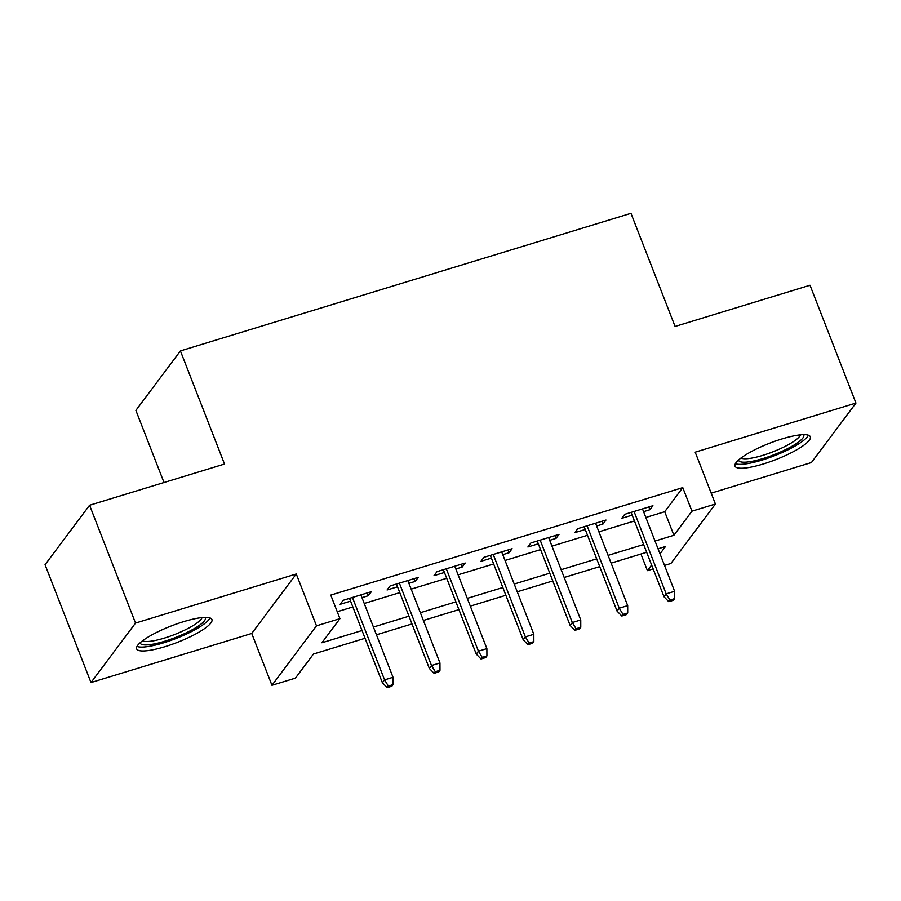 <?xml version="1.0" encoding="UTF-8"?>
<svg xmlns="http://www.w3.org/2000/svg" width="901" height="901" viewBox="0 0 901 901"><rect width="100%" height="100%" fill="white"/><g stroke="black" fill="none" stroke-linecap="round" stroke-linejoin="round"><path stroke-width="1.35" d="M164.883 646.715A40.421 8.762 158.7 0 0 211.926 619.494A40.421 8.762 158.7 0 0 183.658 621.645A40.421 8.762 158.7 0 0 136.614 648.866A40.421 8.762 158.7 0 0 164.883 646.715M763.282 463.981A40.421 8.762 158.7 0 0 810.326 436.76A40.421 8.762 158.7 0 0 782.057 438.9A40.421 8.762 158.7 0 0 735.013 466.121A40.421 8.762 158.7 0 0 763.282 463.981M365.051 638.28L313.469 654.025L295.415 678.138L271.956 685.301L316.488 625.835L339.947 618.66L321.894 642.773L362.033 630.52M251.739 633.459L296.271 573.982L135.522 623.075L89.582 505.247L45.05 564.713L90.99 682.553L251.739 633.459L271.956 685.301M164.005 482.519L135.882 410.394L180.414 350.917L630.97 213.323L675.074 326.444L810.01 285.245L855.95 403.074L695.2 452.167L715.417 504.008L670.885 563.485L664.533 565.423M711.182 493.151L811.418 462.551L855.95 403.074M653.135 568.903L647.414 570.648L651.626 565.028M640.938 554.025L647.414 570.648M135.522 623.075L90.99 682.553M361.965 597.656L368.306 595.719L371.313 591.709L343.157 600.303L340.15 604.323L350.579 601.136M408.908 583.33L415.237 581.393L418.255 577.372L390.088 585.977L387.081 589.986L397.51 586.81M455.838 568.993L462.179 567.056L465.186 563.035L437.019 571.639L434.012 575.66L444.441 572.473M502.769 554.667L509.11 552.73L512.117 548.709L483.961 557.302L480.943 561.323L491.372 558.136M549.7 540.33L556.041 538.393L559.048 534.372L530.892 542.976L527.885 546.997L538.314 543.81M596.631 525.993L602.972 524.067L605.979 520.046L577.823 528.639L574.815 532.66L585.245 529.473M645.837 517.478L664.713 511.723L682.767 487.61L330.768 595.099L339.947 618.66M337.244 611.723L352.843 606.959M364.241 603.479L399.774 592.621M411.171 589.141L446.716 578.284M458.102 574.815L493.647 563.958M505.033 560.478L540.577 549.621M551.975 546.141L587.508 535.295M598.906 531.815L634.439 520.958M643.573 511.667L649.903 509.729L652.921 505.709L624.753 514.313L621.746 518.334L632.175 515.147M296.271 573.982L316.488 625.835M682.767 487.61L691.957 511.171L715.417 504.008M89.582 505.247L224.518 464.038L180.414 350.917M660.005 553.833L665.467 546.535L658.045 548.799M646.659 552.279L611.115 563.136M599.728 566.616L564.184 577.473M552.786 580.942L517.253 591.799M505.855 595.279L470.311 606.136M458.924 609.617L423.38 620.462M411.994 623.942L376.449 634.8M655.027 541.05L673.892 535.284L691.957 511.171M373.419 627.04L408.964 616.183M420.362 612.714L455.895 601.857M467.292 598.377L502.837 587.52M514.223 584.039L549.768 573.194M561.154 569.714L596.699 558.857M608.096 555.376L643.629 544.531M664.713 511.723L673.892 535.284M648.833 506.959L649.903 509.729M601.891 521.296L602.972 524.067M554.96 535.622L556.041 538.393M508.029 549.959L509.11 552.73M461.098 564.285L462.179 567.056M414.167 578.622L415.237 581.393M367.225 592.948L368.306 595.719M631.094 512.376L664.003 596.766L666.166 593.872L634.045 511.475M669.95 600.066L668.745 601.677L673.441 600.246L674.646 598.636L669.95 600.066L666.166 593.872L674.612 591.293L642.492 508.896M664.003 596.766L668.745 601.677M674.646 598.636L674.612 591.293M803.624 434.654A34.981 7.58 -21.3 0 1 763.079 458.519A34.981 7.58 -21.3 0 1 738.516 460.028M740.982 458.023A32.391 7.017 158.7 0 0 762.753 455.365A32.391 7.017 158.7 0 0 800.448 434.845M735.374 463.677A40.162 8.706 158.7 0 0 761.874 460.129A40.162 8.706 158.7 0 0 808.4 435.206M205.225 617.388A34.981 7.58 -21.3 0 1 179.355 635.926A34.981 7.58 -21.3 0 1 141.299 644.215A34.981 7.58 -21.3 0 1 140.117 642.762M142.583 640.757A32.391 7.017 158.7 0 0 142.718 640.836A32.391 7.017 158.7 0 0 174.681 634.495A32.391 7.017 158.7 0 0 202.049 617.579M136.986 646.411A40.162 8.706 158.7 0 0 175.965 638.516A40.162 8.706 158.7 0 0 210.001 617.94M584.163 526.702L617.061 611.103L619.235 608.209L587.103 525.812M623.019 614.403L621.814 616.014L626.51 614.572L627.715 612.973L623.019 614.403L619.235 608.209L627.682 605.63L595.55 523.233M617.061 611.103L621.814 616.014M627.715 612.973L627.682 605.63M537.233 541.039L570.13 625.429L572.304 622.535L540.172 540.138M576.088 628.74L574.883 630.34L579.58 628.909L580.773 627.299L576.088 628.74L572.304 622.535L580.751 619.956L548.619 537.559M570.13 625.429L574.883 630.34M580.773 627.299L580.751 619.956M490.302 555.376L523.199 639.766L525.362 636.872L493.241 554.475M529.146 643.066L527.952 644.677L532.637 643.246L533.842 641.636L529.146 643.066L525.362 636.872L533.82 634.293L501.688 551.896M523.199 639.766L527.952 644.677M533.842 641.636L533.82 634.293M443.36 569.702L476.269 654.092L478.431 651.198L446.31 568.801M482.215 657.403L481.01 659.003L485.707 657.572L486.912 655.962L482.215 657.403L478.431 651.198L486.878 648.619L454.757 566.222M476.269 654.092L481.01 659.003M486.912 655.962L486.878 648.619M396.429 584.039L429.338 668.429L431.5 665.535L399.38 583.138M435.284 671.729L434.079 673.34L438.776 671.909L439.981 670.299L435.284 671.729L431.5 665.535L439.947 662.956L407.826 580.559M429.338 668.429L434.079 673.34M439.981 670.299L439.947 662.956M349.498 598.365L382.396 682.755L384.569 679.872L352.437 597.464M388.354 686.066L387.148 687.677L391.845 686.235L393.05 684.636L388.354 686.066L384.569 679.872L393.016 677.293L360.884 594.885M382.396 682.755L387.148 687.677M393.05 684.636L393.016 677.293"/></g></svg>
